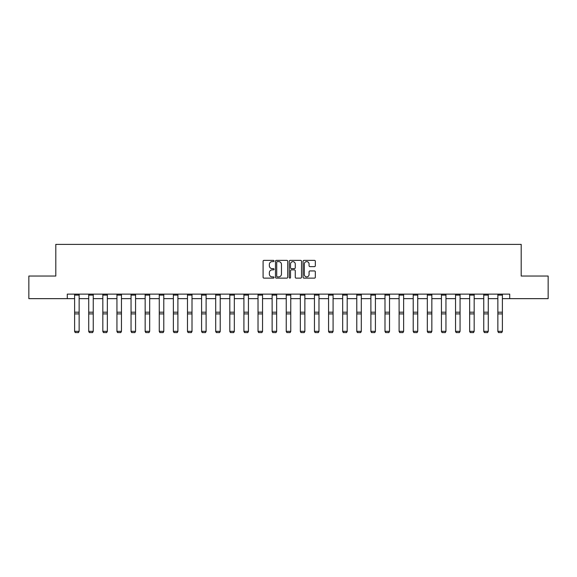 <?xml version="1.0" encoding="UTF-8"?>
<svg xmlns="http://www.w3.org/2000/svg" width="577" height="577" viewBox="0 0 577 577"><rect width="100%" height="100%" fill="white"/><g stroke="black" fill="none" stroke-linecap="round" stroke-linejoin="round"><path stroke-width="0.87" d="M274.032 260.999A0.62 0.62 0 0 0 273.411 260.371L263.977 260.371A0.887 0.887 0 0 0 263.09 261.266L263.09 277.241A0.887 0.887 0 0 0 263.977 278.128L273.411 278.128A0.62 0.62 0 0 0 274.032 277.508A0.62 0.62 0 0 0 273.411 276.888L272.185 276.888A2.842 2.842 0 0 1 269.351 274.046L269.351 272.712A2.842 2.842 0 0 1 272.185 269.87L273.411 269.87A0.62 0.62 0 0 0 274.032 269.25A0.62 0.62 0 0 0 273.411 268.63L272.185 268.63A2.842 2.842 0 0 1 269.351 265.788L269.351 264.461A2.842 2.842 0 0 1 272.185 261.619L273.411 261.619A0.62 0.62 0 0 0 274.032 260.999M314.443 266.632A0.887 0.887 0 0 0 315.33 265.745L315.33 261.266A0.887 0.887 0 0 0 314.443 260.371L303.971 260.371A0.887 0.887 0 0 0 303.084 261.266L303.084 277.241A0.887 0.887 0 0 0 303.971 278.128L314.443 278.128A0.887 0.887 0 0 0 315.33 277.241L315.33 271.825A0.887 0.887 0 0 0 314.443 270.938L309.957 270.938A0.887 0.887 0 0 0 309.07 271.825L309.07 274.515A2.373 2.373 0 0 1 306.697 276.888A2.373 2.373 0 0 1 304.324 274.515L304.324 263.992A2.373 2.373 0 0 1 306.697 261.619A2.373 2.373 0 0 1 309.07 263.992L309.07 265.745A0.887 0.887 0 0 0 309.957 266.632L314.443 266.632M67.285 298.648L28.85 298.648L28.85 276.037L55.803 276.037L55.803 244.381L521.197 244.381L521.197 276.037L548.15 276.037L548.15 298.648L509.715 298.648L509.715 294.126L67.285 294.126L67.285 298.648L74.613 298.648M287.721 261.266A0.887 0.887 0 0 0 286.834 260.371L276.361 260.371A0.887 0.887 0 0 0 275.474 261.266L275.474 277.241A0.887 0.887 0 0 0 276.361 278.128L286.834 278.128A0.887 0.887 0 0 0 287.721 277.241L287.721 261.266M290.166 260.371L300.639 260.371A0.887 0.887 0 0 1 301.526 261.266L301.526 277.241A0.887 0.887 0 0 1 300.639 278.128L296.16 278.128A0.887 0.887 0 0 1 295.265 277.241L295.265 270.764A0.887 0.887 0 0 0 294.378 269.87L291.407 269.87A0.887 0.887 0 0 0 290.519 270.764L290.519 277.508A0.62 0.62 0 0 1 289.899 278.128A0.62 0.62 0 0 1 289.279 277.508L289.279 261.266A0.887 0.887 0 0 1 290.166 260.371M79.136 298.648L88.721 298.648M93.243 298.648L102.829 298.648M107.351 298.648L116.936 298.648M121.459 298.648L131.044 298.648M135.566 298.648L145.152 298.648M149.674 298.648L159.266 298.648M163.781 298.648L173.374 298.648M177.896 298.648L187.482 298.648M192.004 298.648L201.589 298.648M206.112 298.648L215.697 298.648M220.219 298.648L229.805 298.648M234.327 298.648L243.912 298.648M248.435 298.648L258.02 298.648M262.542 298.648L272.128 298.648M276.65 298.648L286.242 298.648M290.758 298.648L300.35 298.648M304.872 298.648L314.458 298.648M318.98 298.648L328.565 298.648M333.088 298.648L342.673 298.648M347.195 298.648L356.781 298.648M361.303 298.648L370.888 298.648M375.411 298.648L384.996 298.648M389.518 298.648L399.104 298.648M403.626 298.648L413.219 298.648M417.734 298.648L427.326 298.648M431.848 298.648L441.434 298.648M445.956 298.648L455.541 298.648M460.064 298.648L469.649 298.648M474.171 298.648L483.757 298.648M488.279 298.648L497.864 298.648M502.387 298.648L509.715 298.648M277.335 261.619A0.62 0.62 0 0 0 276.715 262.239L276.715 276.268A0.62 0.62 0 0 0 277.335 276.888L278.626 276.888A2.842 2.842 0 0 0 281.468 274.046L281.468 264.461A2.842 2.842 0 0 0 278.626 261.619L277.335 261.619M295.265 264.035A2.373 2.373 0 0 0 292.892 261.662A2.373 2.373 0 0 0 290.519 264.035L290.519 267.742A0.887 0.887 0 0 0 291.407 268.63L294.378 268.63A0.887 0.887 0 0 0 295.265 267.742L295.265 264.035M74.613 331.494L75.291 332.619L74.613 331.335L79.136 331.335L78.458 332.619L75.291 332.554L78.458 332.619M79.136 295.114L74.613 295.114L74.613 294.14L79.136 294.14L79.136 331.335L78.458 332.554M74.613 295.114L74.613 331.335L75.291 332.554M88.721 331.494L89.399 332.619L88.721 331.335L93.243 331.335L92.565 332.619L89.399 332.554L92.565 332.619M102.829 331.494L103.507 332.619L102.829 331.335L107.351 331.335L106.673 332.619L103.507 332.554L106.673 332.619M93.243 295.114L88.721 295.114L88.721 294.14L93.243 294.14L93.243 331.335L92.565 332.554M88.721 295.114L88.721 331.335L89.399 332.554M107.351 295.114L102.829 295.114L102.829 294.14L107.351 294.14L107.351 331.335L106.673 332.554M102.829 295.114L102.829 331.335L103.507 332.554M116.936 331.494L117.614 332.619L116.936 331.335L121.459 331.335L120.781 332.619L117.614 332.554L120.781 332.619M131.044 331.494L131.722 332.619L131.044 331.335L135.566 331.335L134.888 332.619L131.722 332.554L134.888 332.619M145.152 331.494L145.83 332.619L145.152 331.335L149.674 331.335L148.996 332.619L145.83 332.554L148.996 332.619M121.459 295.114L116.936 295.114L116.936 294.14L121.459 294.14L121.459 331.335L120.781 332.554M116.936 295.114L116.936 331.335L117.614 332.554M135.566 295.114L131.044 295.114L131.044 294.14L135.566 294.14L135.566 331.335L134.888 332.554M131.044 295.114L131.044 331.335L131.722 332.554M149.674 295.114L145.152 295.114L145.152 294.14L149.674 294.14L149.674 331.335L148.996 332.554M145.152 295.114L145.152 331.335L145.83 332.554M163.781 295.114L159.266 295.114L159.266 294.14L163.781 294.14L163.781 331.494L163.103 332.619L159.944 332.554L163.103 332.619M159.266 331.494L159.944 332.619L159.266 331.335L163.781 331.335L163.103 332.554M159.266 295.114L159.266 331.335L159.944 332.554M177.896 295.114L173.374 295.114L173.374 294.14L177.896 294.14L177.896 331.494L177.218 332.619L174.052 332.554L177.218 332.619M173.374 331.494L174.052 332.619L173.374 331.335L177.896 331.335L177.218 332.554M173.374 295.114L173.374 331.335L174.052 332.554M192.004 295.114L187.482 295.114L187.482 294.14L192.004 294.14L192.004 331.494L191.326 332.619L188.16 332.554L191.326 332.619M187.482 331.494L188.16 332.619L187.482 331.335L192.004 331.335L191.326 332.554M187.482 295.114L187.482 331.335L188.16 332.554M206.112 295.114L201.589 295.114L201.589 294.14L206.112 294.14L206.112 331.494L205.434 332.619L202.267 332.554L205.434 332.619M201.589 331.494L202.267 332.619L201.589 331.335L206.112 331.335L205.434 332.554M201.589 295.114L201.589 331.335L202.267 332.554M220.219 295.114L215.697 295.114L215.697 294.14L220.219 294.14L220.219 331.494L219.541 332.619L216.375 332.554L219.541 332.619M215.697 331.494L216.375 332.619L215.697 331.335L220.219 331.335L219.541 332.554M215.697 295.114L215.697 331.335L216.375 332.554M234.327 295.114L229.805 295.114L229.805 294.14L234.327 294.14L234.327 331.494L233.649 332.619L230.483 332.554L233.649 332.619M229.805 331.494L230.483 332.619L229.805 331.335L234.327 331.335L233.649 332.554M229.805 295.114L229.805 331.335L230.483 332.554M248.435 295.114L243.912 295.114L243.912 294.14L248.435 294.14L248.435 331.494L247.757 332.619L244.59 332.554L247.757 332.619M243.912 331.494L244.59 332.619L243.912 331.335L248.435 331.335L247.757 332.554M243.912 295.114L243.912 331.335L244.59 332.554M262.542 295.114L258.02 295.114L258.02 294.14L262.542 294.14L262.542 331.494L261.864 332.619L258.698 332.554L261.864 332.619M258.02 331.494L258.698 332.619L258.02 331.335L262.542 331.335L261.864 332.554M258.02 295.114L258.02 331.335L258.698 332.554M276.65 295.114L272.128 295.114L272.128 294.14L276.65 294.14L276.65 331.494L275.972 332.619L272.806 332.554L275.972 332.619M272.128 331.494L272.806 332.619L272.128 331.335L276.65 331.335L275.972 332.554M272.128 295.114L272.128 331.335L272.806 332.554M290.758 295.114L286.242 295.114L286.242 294.14L290.758 294.14L290.758 331.494L290.08 332.619L286.92 332.554L290.08 332.619M286.242 331.494L286.92 332.619L286.242 331.335L290.758 331.335L290.08 332.554M286.242 295.114L286.242 331.335L286.92 332.554M304.872 295.114L300.35 295.114L300.35 294.14L304.872 294.14L304.872 331.494L304.194 332.619L301.028 332.554L304.194 332.619M300.35 331.494L301.028 332.619L300.35 331.335L304.872 331.335L304.194 332.554M300.35 295.114L300.35 331.335L301.028 332.554M318.98 295.114L314.458 295.114L314.458 294.14L318.98 294.14L318.98 331.494L318.302 332.619L315.136 332.554L318.302 332.619M314.458 331.494L315.136 332.619L314.458 331.335L318.98 331.335L318.302 332.554M314.458 295.114L314.458 331.335L315.136 332.554M333.088 295.114L328.565 295.114L328.565 294.14L333.088 294.14L333.088 331.494L332.41 332.619L329.243 332.554L332.41 332.619M328.565 331.494L329.243 332.619L328.565 331.335L333.088 331.335L332.41 332.554M328.565 295.114L328.565 331.335L329.243 332.554M347.195 295.114L342.673 295.114L342.673 294.14L347.195 294.14L347.195 331.494L346.517 332.619L343.351 332.554L346.517 332.619M342.673 331.494L343.351 332.619L342.673 331.335L347.195 331.335L346.517 332.554M342.673 295.114L342.673 331.335L343.351 332.554M361.303 295.114L356.781 295.114L356.781 294.14L361.303 294.14L361.303 331.494L360.625 332.619L357.459 332.554L360.625 332.619M356.781 331.494L357.459 332.619L356.781 331.335L361.303 331.335L360.625 332.554M356.781 295.114L356.781 331.335L357.459 332.554M375.411 295.114L370.888 295.114L370.888 294.14L375.411 294.14L375.411 331.494L374.733 332.619L371.566 332.554L374.733 332.619M370.888 331.494L371.566 332.619L370.888 331.335L375.411 331.335L374.733 332.554M370.888 295.114L370.888 331.335L371.566 332.554M384.996 331.494L385.674 332.619L384.996 331.335L389.518 331.335L388.84 332.619L385.674 332.554L388.84 332.619M399.104 331.494L399.782 332.619L399.104 331.335L403.626 331.335L402.948 332.619L399.782 332.554L402.948 332.619M413.219 331.494L413.897 332.619L413.219 331.335L417.734 331.335L417.056 332.619L413.897 332.554L417.056 332.619M427.326 331.494L428.004 332.619L427.326 331.335L431.848 331.335L431.17 332.619L428.004 332.554L431.17 332.619M389.518 295.114L384.996 295.114L384.996 294.14L389.518 294.14L389.518 331.335L388.84 332.554M384.996 295.114L384.996 331.335L385.674 332.554M403.626 295.114L399.104 295.114L399.104 294.14L403.626 294.14L403.626 331.335L402.948 332.554M399.104 295.114L399.104 331.335L399.782 332.554M417.734 295.114L413.219 295.114L413.219 294.14L417.734 294.14L417.734 331.335L417.056 332.554M413.219 295.114L413.219 331.335L413.897 332.554M431.848 295.114L427.326 295.114L427.326 294.14L431.848 294.14L431.848 331.335L431.17 332.554M427.326 295.114L427.326 331.335L428.004 332.554M441.434 331.494L442.112 332.619L441.434 331.335L445.956 331.335L445.278 332.619L442.112 332.554L445.278 332.619M445.956 295.114L441.434 295.114L441.434 294.14L445.956 294.14L445.956 331.335L445.278 332.554M441.434 295.114L441.434 331.335L442.112 332.554M455.541 331.494L456.219 332.619L455.541 331.335L460.064 331.335L459.386 332.619L456.219 332.554L459.386 332.619M460.064 295.114L455.541 295.114L455.541 294.14L460.064 294.14L460.064 331.335L459.386 332.554M455.541 295.114L455.541 331.335L456.219 332.554M469.649 331.494L470.327 332.619L469.649 331.335L474.171 331.335L473.493 332.619L470.327 332.554L473.493 332.619M474.171 295.114L469.649 295.114L469.649 294.14L474.171 294.14L474.171 331.335L473.493 332.554M469.649 295.114L469.649 331.335L470.327 332.554M483.757 331.494L484.435 332.619L483.757 331.335L488.279 331.335L487.601 332.619L484.435 332.554L487.601 332.619M488.279 295.114L483.757 295.114L483.757 294.14L488.279 294.14L488.279 331.335L487.601 332.554M483.757 295.114L483.757 331.335L484.435 332.554M497.864 331.494L498.542 332.619L497.864 331.335L502.387 331.335L501.709 332.619L498.542 332.554L501.709 332.619M502.387 295.114L497.864 295.114L497.864 294.14L502.387 294.14L502.387 331.335L501.709 332.554M497.864 295.114L497.864 331.335L498.542 332.554M79.136 312.2L74.613 312.2M79.136 313.91L74.613 313.91M93.243 312.2L88.721 312.2M93.243 313.91L88.721 313.91M107.351 312.2L102.829 312.2M107.351 313.91L102.829 313.91M121.459 312.2L116.936 312.2M121.459 313.91L116.936 313.91M135.566 312.2L131.044 312.2M135.566 313.91L131.044 313.91M149.674 312.2L145.152 312.2M149.674 313.91L145.152 313.91M163.781 312.2L159.266 312.2M163.781 313.91L159.266 313.91M177.896 312.2L173.374 312.2M177.896 313.91L173.374 313.91M192.004 312.2L187.482 312.2M192.004 313.91L187.482 313.91M206.112 312.2L201.589 312.2M206.112 313.91L201.589 313.91M220.219 312.2L215.697 312.2M220.219 313.91L215.697 313.91M234.327 312.2L229.805 312.2M234.327 313.91L229.805 313.91M248.435 312.2L243.912 312.2M248.435 313.91L243.912 313.91M262.542 312.2L258.02 312.2M262.542 313.91L258.02 313.91M276.65 312.2L272.128 312.2M276.65 313.91L272.128 313.91M290.758 312.2L286.242 312.2M290.758 313.91L286.242 313.91M304.872 312.2L300.35 312.2M304.872 313.91L300.35 313.91M318.98 312.2L314.458 312.2M318.98 313.91L314.458 313.91M333.088 312.2L328.565 312.2M333.088 313.91L328.565 313.91M347.195 312.2L342.673 312.2M347.195 313.91L342.673 313.91M361.303 312.2L356.781 312.2M361.303 313.91L356.781 313.91M375.411 312.2L370.888 312.2M375.411 313.91L370.888 313.91M389.518 312.2L384.996 312.2M389.518 313.91L384.996 313.91M403.626 312.2L399.104 312.2M403.626 313.91L399.104 313.91M417.734 312.2L413.219 312.2M417.734 313.91L413.219 313.91M431.848 312.2L427.326 312.2M431.848 313.91L427.326 313.91M445.956 312.2L441.434 312.2M445.956 313.91L441.434 313.91M460.064 312.2L455.541 312.2M460.064 313.91L455.541 313.91M474.171 312.2L469.649 312.2M474.171 313.91L469.649 313.91M488.279 312.2L483.757 312.2M488.279 313.91L483.757 313.91M502.387 312.2L497.864 312.2M502.387 313.91L497.864 313.91"/></g></svg>
